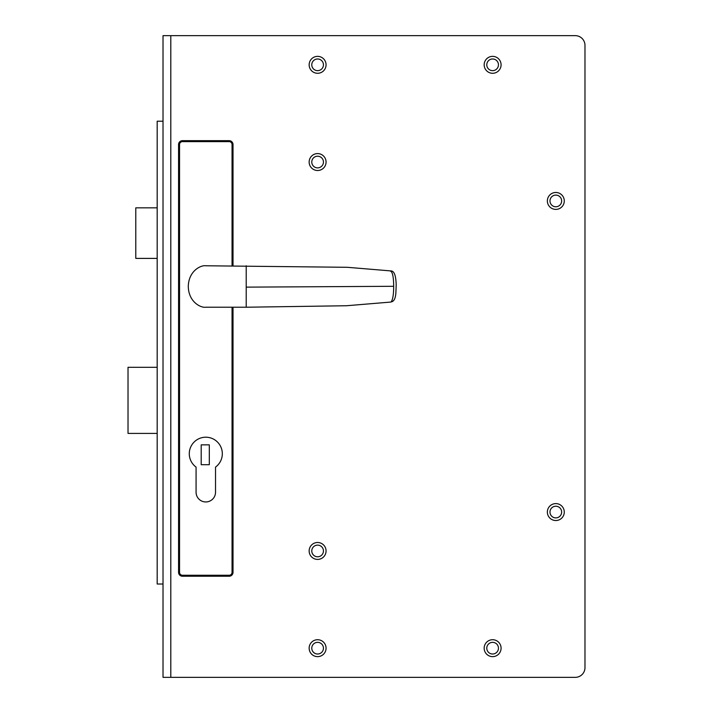 <?xml version="1.0" encoding="UTF-8"?>
<svg xmlns="http://www.w3.org/2000/svg" width="713" height="713" viewBox="0 0 713 713"><rect width="100%" height="100%" fill="white"/><g stroke="black" fill="none" stroke-linecap="round" stroke-linejoin="round"><path stroke-width="1.07" d="M222.322 453.726A16.533 16.533 0 0 0 205.799 437.203A16.533 16.533 0 0 0 196.075 467.095L196.075 492.228A9.724 9.724 0 0 0 205.799 501.952A9.724 9.724 0 0 0 215.522 492.228L215.522 467.095A16.533 16.533 0 0 0 222.322 453.726M201.2 464.707L209.31 464.707L209.31 444.859L201.2 444.859L201.2 464.707M163.019 121.21L157.181 121.21L157.181 584.009L163.019 584.009M157.181 367.293L128.019 367.293L128.019 433.406L157.181 433.406M157.181 207.839L135.791 207.839L135.791 258.4L157.181 258.4M311.777 64.821A5.838 5.838 0 0 0 317.606 70.649A5.838 5.838 0 0 0 323.444 64.821A5.838 5.838 0 0 0 317.606 58.983A5.838 5.838 0 0 0 311.777 64.821M317.606 73.279A8.458 8.458 0 0 1 309.148 64.821A8.458 8.458 0 0 1 317.606 56.363A8.458 8.458 0 0 1 326.064 64.821A8.458 8.458 0 0 1 317.606 73.279M486.783 64.821A5.838 5.838 0 0 0 492.621 70.649A5.838 5.838 0 0 0 498.449 64.821A5.838 5.838 0 0 0 492.621 58.983A5.838 5.838 0 0 0 486.783 64.821M492.621 73.279A8.458 8.458 0 0 1 484.163 64.821A8.458 8.458 0 0 1 492.621 56.363A8.458 8.458 0 0 1 501.079 64.821A8.458 8.458 0 0 1 492.621 73.279M311.777 162.047A5.838 5.838 0 0 0 317.606 167.876A5.838 5.838 0 0 0 323.444 162.047A5.838 5.838 0 0 0 317.606 156.209A5.838 5.838 0 0 0 311.777 162.047M317.606 170.505A8.458 8.458 0 0 1 309.148 162.047A8.458 8.458 0 0 1 317.606 153.589A8.458 8.458 0 0 1 326.064 162.047A8.458 8.458 0 0 1 317.606 170.505M549.981 200.932A5.838 5.838 0 0 0 555.819 206.77A5.838 5.838 0 0 0 561.648 200.932A5.838 5.838 0 0 0 555.819 195.104A5.838 5.838 0 0 0 549.981 200.932M555.819 209.399A8.458 8.458 0 0 1 547.361 200.932A8.458 8.458 0 0 1 555.819 192.474A8.458 8.458 0 0 1 564.277 200.932A8.458 8.458 0 0 1 555.819 209.399M549.981 512.068A5.838 5.838 0 0 0 555.819 517.896A5.838 5.838 0 0 0 561.648 512.068A5.838 5.838 0 0 0 555.819 506.23A5.838 5.838 0 0 0 549.981 512.068M555.819 520.526A8.458 8.458 0 0 1 547.361 512.068A8.458 8.458 0 0 1 555.819 503.601A8.458 8.458 0 0 1 564.277 512.068A8.458 8.458 0 0 1 555.819 520.526M311.777 550.953A5.838 5.838 0 0 0 317.606 556.791A5.838 5.838 0 0 0 323.444 550.953A5.838 5.838 0 0 0 317.606 545.124A5.838 5.838 0 0 0 311.777 550.953M317.606 559.411A8.458 8.458 0 0 1 309.148 550.953A8.458 8.458 0 0 1 317.606 542.495A8.458 8.458 0 0 1 326.064 550.953A8.458 8.458 0 0 1 317.606 559.411M311.777 648.179A5.838 5.838 0 0 0 317.606 654.017A5.838 5.838 0 0 0 323.444 648.179A5.838 5.838 0 0 0 317.606 642.351A5.838 5.838 0 0 0 311.777 648.179M317.606 656.637A8.458 8.458 0 0 1 309.148 648.179A8.458 8.458 0 0 1 317.606 639.721A8.458 8.458 0 0 1 326.064 648.179A8.458 8.458 0 0 1 317.606 656.637M486.783 648.179A5.838 5.838 0 0 0 492.621 654.017A5.838 5.838 0 0 0 498.449 648.179A5.838 5.838 0 0 0 492.621 642.351A5.838 5.838 0 0 0 486.783 648.179M492.621 656.637A8.458 8.458 0 0 1 484.163 648.179A8.458 8.458 0 0 1 492.621 639.721A8.458 8.458 0 0 1 501.079 648.179A8.458 8.458 0 0 1 492.621 656.637M170.799 677.35L575.257 677.35L163.019 677.35L163.019 35.65L575.257 35.65L170.799 35.65L170.799 677.35M584.981 667.626L584.981 45.374L584.981 667.626A9.724 9.724 0 0 1 575.257 677.35M584.981 45.374A9.724 9.724 0 0 0 575.257 35.65M391.161 301.911A3.886 3.743 52.2 0 0 392.916 301.18L391.161 301.911C392.836 299.487 393.674 294.282 393.683 286.296C393.585 276.537 392.453 271.466 390.287 271.074M246.217 265.771L246.217 307.223L205.799 307.223C200.683 308.052 188.535 301.831 188.294 286.492C188.535 271.154 200.683 264.942 205.799 265.771L347.302 267.295L390.795 270.922C394.182 270.771 395.982 275.539 396.187 285.218L395.884 292.909C395.563 297.259 394.574 300.013 392.916 301.18L392.916 301.18M233.017 307.223L233.017 572.343A3.886 3.886 0 0 1 229.131 576.238L182.466 576.238A3.886 3.886 0 0 1 178.571 572.343L178.571 144.543A3.886 3.886 0 0 1 182.466 140.657L229.131 140.657A3.886 3.886 0 0 1 233.017 144.543L233.017 265.771M246.217 287.134L393.683 286.296M232.046 265.771L232.046 144.543A2.914 2.914 0 0 0 229.131 141.629L182.466 141.629A2.914 2.914 0 0 0 179.542 144.543L179.542 572.343A2.914 2.914 0 0 0 182.466 575.257L229.131 575.257A2.914 2.914 0 0 0 232.046 572.343L232.046 307.223M232.046 572.343L233.017 572.343A3.886 3.886 0 0 1 229.131 576.238L229.131 575.257M182.466 575.257L182.466 576.238A3.886 3.886 0 0 1 178.571 572.343L179.542 572.343M229.131 141.629L229.131 140.657A3.886 3.886 0 0 1 233.017 144.543L232.046 144.543M179.542 144.543L178.571 144.543A3.886 3.886 0 0 1 182.466 140.657L182.466 141.629M390.795 302.062L346.5 305.743L246.217 307.223"/></g></svg>
